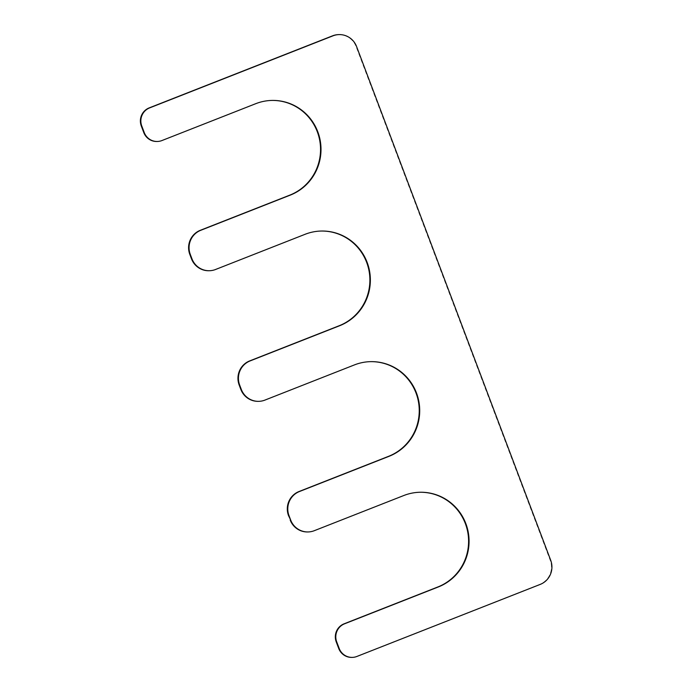 <?xml version="1.0" encoding="UTF-8"?>
<svg xmlns="http://www.w3.org/2000/svg" width="692" height="692" viewBox="0 0 692 692"><rect width="100%" height="100%" fill="white"/><g stroke="black" fill="none" stroke-linecap="round" stroke-linejoin="round"><path stroke-width="0.52" stroke-dasharray="3.46 2.59" d="M370.497 361.648A48.985 47.982 88.8 0 0 370.263 361.656A48.985 47.982 88.8 0 0 353.993 364.918L264.456 400.106A18.658 18.277 -91.2 0 1 258.263 401.343M208.906 270.736A18.658 18.277 -91.2 0 0 215.108 269.491L304.636 234.303A48.985 47.982 -91.2 0 1 320.906 231.042A48.985 47.982 -91.2 0 1 321.14 231.042M156.842 141.488A13.996 13.71 -91.2 0 0 161.487 140.562L255.287 103.696A48.985 47.982 -91.2 0 1 271.549 100.435A48.985 47.982 -91.2 0 1 271.792 100.426M338.673 34.609A18.658 18.277 -91.2 0 1 356.112 46.563L356.579 46.554M351.787 657.4A13.996 13.71 -91.2 0 0 356.432 656.466L539.76 584.411A18.658 18.277 -91.2 0 0 550.235 560.295L356.112 46.563M419.845 492.263A48.985 47.982 88.8 0 0 419.612 492.263A48.985 47.982 88.8 0 0 403.341 495.524L313.813 530.712A18.658 18.277 -91.2 0 1 307.611 531.958M353.993 364.918L354.46 364.9M264.456 400.106L264.932 400.097M304.636 234.303L305.103 234.294M215.108 269.491L215.575 269.482M255.287 103.696L255.755 103.688M161.487 140.562L161.954 140.545M550.235 560.295L550.702 560.286M539.76 584.411L540.227 584.403M356.432 656.466L356.908 656.457M403.341 495.524L403.817 495.515M313.813 530.712L314.28 530.703M370.263 361.656L370.73 361.648M320.906 231.042L321.373 231.033M271.549 100.435L272.025 100.426M419.612 492.263L420.079 492.254"/><path stroke-width="1.04" d="M290.649 519.995L289.005 515.635A18.658 18.277 -91.2 0 1 299.472 491.519L389.008 456.331A48.985 47.982 88.8 0 0 418.807 401.187A48.985 47.982 88.8 0 0 370.73 361.648A48.985 47.982 88.8 0 0 354.46 364.9L264.932 400.097A18.658 18.277 -91.2 0 1 241.292 389.38L239.648 385.029A18.658 18.277 -91.2 0 1 250.123 360.913L339.651 325.724A48.985 47.982 -91.2 0 0 369.459 270.572A48.985 47.982 -91.2 0 0 321.373 231.033A48.985 47.982 -91.2 0 0 305.103 234.294L215.575 269.482A18.658 18.277 -91.2 0 1 191.944 258.773L190.291 254.422A18.658 18.277 -91.2 0 1 200.766 230.298L290.303 195.109A48.985 47.982 -91.2 0 0 320.102 139.966A48.985 47.982 -91.2 0 0 272.025 100.426A48.985 47.982 -91.2 0 0 255.755 103.688L161.954 140.545A13.996 13.71 -91.2 0 1 144.23 132.518L141.765 125.987A13.996 13.71 -91.2 0 1 149.619 107.9L332.947 35.846A18.658 18.277 -91.2 0 1 356.579 46.554L550.702 560.286A18.658 18.277 -91.2 0 1 540.227 584.403L356.908 656.457A13.996 13.71 -91.2 0 1 339.175 648.421L336.71 641.891A13.996 13.71 -91.2 0 1 344.564 623.803L438.365 586.937A48.985 47.982 88.8 0 0 468.164 531.793A48.985 47.982 88.8 0 0 420.079 492.254A48.985 47.982 88.8 0 0 403.817 495.515L314.28 530.703A18.658 18.277 -91.2 0 1 290.649 519.995L288.529 515.644A18.658 18.277 -91.2 0 1 299.005 491.528L299.472 491.519M370.497 361.648A48.985 47.982 88.8 0 1 418.366 401.317A48.985 47.982 88.8 0 1 388.541 456.339L299.005 491.528M258.73 401.334L258.263 401.343A18.658 18.277 -91.2 0 1 240.825 389.388L239.181 385.037A18.658 18.277 -91.2 0 1 249.656 360.921L250.123 360.913M321.14 231.042A48.985 47.982 -91.2 0 1 369.009 270.702A48.985 47.982 -91.2 0 1 339.184 325.733L249.656 360.921M209.373 270.728L208.906 270.736A18.658 18.277 -91.2 0 1 191.468 258.782L189.824 254.431A18.658 18.277 -91.2 0 1 200.299 230.306L200.766 230.298M271.792 100.426A48.985 47.982 -91.2 0 1 319.661 140.095A48.985 47.982 -91.2 0 1 289.836 195.118L200.299 230.306M157.309 141.479L156.842 141.488A13.996 13.71 -91.2 0 1 143.763 132.527L141.298 125.996A13.996 13.71 -91.2 0 1 149.152 107.909L149.619 107.9M339.141 34.6L338.673 34.609A18.658 18.277 -91.2 0 0 332.48 35.854L149.152 107.909M352.254 657.391L351.787 657.4A13.996 13.71 -91.2 0 1 338.708 648.439L336.243 641.908A13.996 13.71 -91.2 0 1 344.097 623.812L344.564 623.803M419.845 492.263A48.985 47.982 88.8 0 1 467.714 531.923A48.985 47.982 88.8 0 1 437.889 586.954L344.097 623.812M308.087 531.949L307.611 531.958A18.658 18.277 -91.2 0 1 290.182 520.003M288.529 515.644L289.005 515.635M388.541 456.339L389.008 456.331M240.825 389.388L241.292 389.38M239.181 385.037L239.648 385.029M339.184 325.733L339.651 325.724M191.468 258.782L191.944 258.773M189.824 254.431L190.291 254.422M289.836 195.118L290.303 195.109M143.763 132.527L144.23 132.518M141.298 125.996L141.765 125.987M332.48 35.854L332.947 35.846M338.708 648.439L339.175 648.421M336.243 641.908L336.71 641.891M437.889 586.954L438.365 586.937"/></g></svg>
